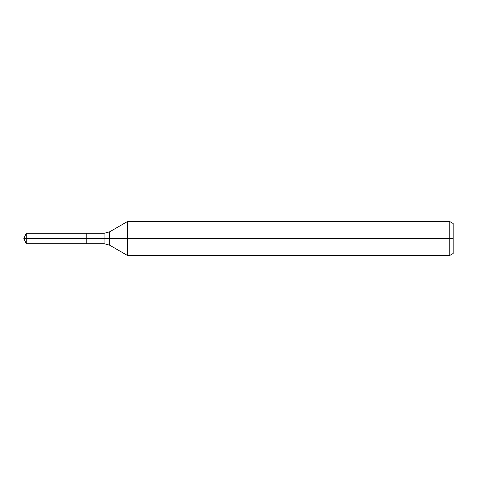 <?xml version="1.0" encoding="UTF-8"?>
<svg xmlns="http://www.w3.org/2000/svg" width="477" height="477" viewBox="0 0 477 477"><rect width="100%" height="100%" fill="white"/><g stroke="black" fill="none" stroke-linecap="round" stroke-linejoin="round"><path stroke-width="0.72" d="M449.763 255.445L449.763 221.555L453.15 223.51L453.15 253.49L449.763 255.445L127.437 255.445L127.437 221.555L109.71 231.792L109.71 245.208L104.064 243.699L86.212 243.699L86.212 233.301L26.271 233.301L26.271 238.5L23.85 238.5L26.271 243.699L26.271 238.5L86.212 238.5L23.85 238.5L453.15 238.5M26.271 243.699L86.212 243.699L86.212 233.301L104.064 233.301L104.064 243.699M449.763 221.555L127.437 221.555M109.71 245.208L127.437 255.445M109.71 231.792L104.064 233.301M23.85 238.5L26.271 233.301"/></g></svg>
